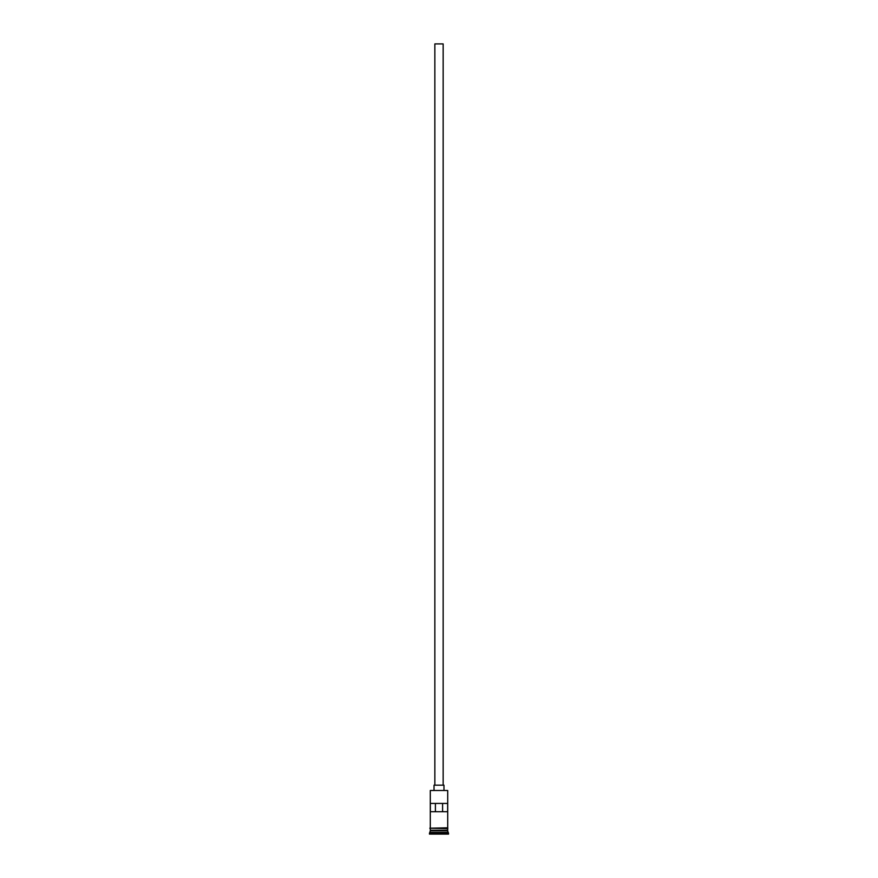 <?xml version="1.0" encoding="UTF-8"?>
<svg xmlns="http://www.w3.org/2000/svg" width="878" height="878" viewBox="0 0 878 878"><rect width="100%" height="100%" fill="white"/><g stroke="black" fill="none" stroke-linecap="round" stroke-linejoin="round"><path stroke-width="1.32" d="M447.703 790.485L430.297 790.485L447.703 790.485L430.297 790.485L430.297 827.8L430.297 790.485L447.703 790.485L447.703 827.8L447.703 790.485M443.149 785.173L443.149 43.9L434.851 43.9L434.851 785.173L434.851 43.9L443.149 43.9L443.149 785.173M443.972 790.156L443.972 785.173L434.028 785.173L434.028 790.156L434.028 785.173L443.972 785.173L443.972 790.156M447.703 830.786L447.703 828.623L447.539 830.456L430.461 830.456L429.463 833.266L448.537 833.266L447.703 832.443L430.297 832.443L447.703 832.443L447.703 830.786L430.461 830.621L447.539 830.621L448.537 833.266L429.463 833.266L429.463 834.1L448.537 834.1L448.537 833.266L448.537 834.1L429.463 834.1L430.297 830.786L447.703 830.786M430.297 830.281L447.703 830.281L430.297 830.281L430.297 828.623L430.297 830.281M430.352 803.425L447.648 803.425L447.648 811.711L430.352 811.711L430.352 803.425L447.648 803.425L447.648 811.711L430.352 811.711L430.352 803.425M447.791 827.8L429.792 828.217L447.791 828.623L447.791 827.8L447.791 828.623L429.792 828.217L447.791 827.8M435.4 803.425L435.4 811.711L435.4 803.425M447.539 830.456L430.461 830.621L447.539 830.456M430.352 811.711L435.4 811.711M442.6 811.711L442.6 803.425L442.6 811.711L447.648 811.711"/></g></svg>
